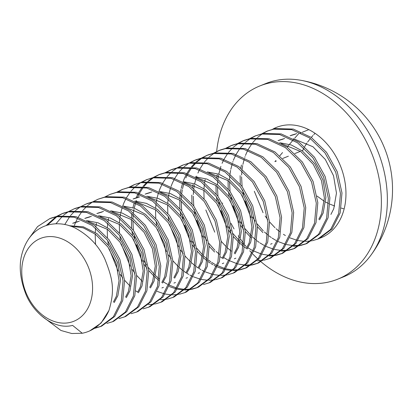 <?xml version="1.0" encoding="UTF-8"?>
<svg xmlns="http://www.w3.org/2000/svg" width="413" height="413" viewBox="0 0 413 413"><rect width="100%" height="100%" fill="white"/><g stroke="black" fill="none" stroke-linecap="round" stroke-linejoin="round"><path stroke-width="0.62" d="M293.4 138.685L312.961 146.76L325.336 159.48L333.549 175.762L336.461 193.088L333.75 208.761L330.916 214.424M290.179 135.748L295.238 134.23M291.692 135.139L296.751 133.621M281.32 143.548L300.881 151.623L313.26 164.343L321.469 180.626L324.386 197.951L321.67 213.624L318.836 219.293M278.104 140.611L283.158 139.093M279.73 142.722L291.382 145.015L302.393 151.013L314.768 163.739L322.981 180.022L325.893 197.342L323.183 213.015L319.574 219.845M279.611 140.002L284.671 138.484M208.854 172.732L228.41 180.806L240.789 193.527L248.998 209.809L251.915 227.129L249.199 242.803L246.365 248.471M207.264 171.901L218.911 174.198L229.922 180.197L242.297 192.917L250.51 209.2L253.422 226.52L250.712 242.194L247.103 249.024M196.774 177.595L216.335 185.669L228.709 198.39L236.923 214.672L239.834 231.992L237.119 247.666L234.285 253.334M195.184 176.764L206.836 179.061L217.842 185.06L230.217 197.781L238.43 214.063L241.347 231.383L238.631 247.062L235.028 253.887M184.694 182.458L204.254 190.532L216.629 203.253L224.842 219.535L227.754 236.856L225.044 252.529L222.209 258.197M183.109 181.627L194.755 183.924L205.762 189.923L218.141 202.644L226.35 218.926L229.267 236.246L226.551 251.925L222.948 258.75M160.538 192.184L180.099 200.259L192.473 212.979L200.687 229.261L203.599 246.582L200.883 262.26L198.049 267.923M158.948 191.353L170.6 193.651L181.606 199.649L193.981 212.37L202.194 228.652L205.111 245.972L202.396 261.651L198.792 268.476M148.458 197.047L168.019 205.122L180.393 217.842L188.607 234.125L191.518 251.445L188.808 267.123L185.974 272.786M145.237 194.11L150.296 192.592M146.873 196.216L158.52 198.514L169.526 204.512L181.906 217.233L190.114 233.515L193.031 250.841L190.316 266.514L186.712 273.339M146.749 193.501L151.808 191.983M136.378 201.911L155.938 209.985L168.313 222.705L176.527 238.988L179.443 256.308L176.728 271.986L173.894 277.65M133.162 198.973L138.216 197.455M134.793 201.085L146.439 203.377L157.451 209.376L169.826 222.096L178.039 238.378L180.951 255.704L178.24 271.377L174.632 278.202M134.669 198.364L139.728 196.846M124.303 206.774L143.863 214.848L156.238 227.568L164.451 243.851L167.363 261.171L164.648 276.849L161.813 282.513M122.713 205.948L134.359 208.24L145.371 214.239L157.745 226.959L165.959 243.247L168.876 260.567L166.16 276.24L162.557 283.065M112.217 211.637L131.783 219.711L144.158 232.431L152.371 248.714L155.283 266.034L152.573 281.712L149.733 287.381M110.632 210.811L122.284 213.103L133.291 219.102L145.67 231.822L153.879 248.11L156.795 265.43L154.08 281.103L150.477 287.928M100.137 216.5L119.703 224.574L132.077 237.294L140.291 253.577L143.208 270.902L140.492 286.576L137.658 292.244M96.926 213.562L101.98 212.045M98.552 215.674L110.204 217.966L121.216 223.965L133.59 236.685L141.804 252.973L144.715 270.293L142.005 285.966L138.396 292.796M98.433 212.953L103.493 211.435M88.062 221.363L107.628 229.437L120.002 242.157L128.216 258.44L131.127 275.765L128.412 291.439L125.578 297.107M84.846 218.425L89.905 216.908M86.477 220.537L98.124 222.829L109.135 228.828L121.51 241.553L129.723 257.836L132.64 275.156L129.925 290.829L126.316 297.659M86.358 217.816L91.412 216.298M70.179 226.05L83.147 227.816L95.548 234.3L107.922 247.02L116.136 263.308L119.047 280.628L116.337 296.302L113.441 302.058M72.765 223.288L77.825 221.771M69.11 225.704L83.297 226.794L97.055 233.691L109.435 246.416L117.643 262.699L120.56 280.019L117.844 295.693L114.2 302.574M74.278 222.679L79.337 221.161M320.065 238.151A59.529 44.919 -111.9 0 0 320.978 237.795A59.529 44.919 -111.9 0 0 341.902 169.81A59.529 44.919 -111.9 0 0 282.709 125.526A59.529 44.919 -111.9 0 0 276.509 127.359A59.529 44.919 -111.9 0 0 272.781 129.13M262.059 133.652L267.185 131.112L273.649 129.171L291.738 129.656L309.652 137.952L324.985 152.872L335.728 172.288L340.467 193.49L338.675 213.469L330.668 229.437L317.7 239.117L312.202 240.758M311.387 240.913L305.434 241.393M304.546 241.373L298.072 240.547M297.107 240.325L289.983 237.873M285.393 235.529L283.416 234.326M279.58 231.636L276.09 228.74M274.986 227.723L269.488 221.853M267.707 219.613L265.161 216.04M263.066 212.71L254.325 191.271M319.161 238.528L332.14 228.879L340.167 212.938L341.985 192.964L337.266 171.762L326.533 152.314L311.201 137.374L293.271 129.057L275.161 128.562L267.175 131.117M249.979 138.515L255.095 135.98L261.568 134.034L279.658 134.519L297.572 142.815L312.899 157.73L323.647 177.146L328.387 198.348L326.6 218.327L318.593 234.3L305.62 243.98L300.127 245.621M299.311 245.776L293.354 246.256M262.911 232.586L257.413 226.716M250.985 217.574L242.07 195.406M240.299 184.224L240.113 175.664M240.836 168.101L241.393 165.014M267.944 130.818L262.864 133.471M262.167 133.92L257.475 137.534M256.829 138.123L252.565 142.79M251.992 143.538L248.234 149.434M247.738 150.384L246.231 153.615M246.133 153.858L245.487 155.469M245.048 156.666L244.806 157.368M244.243 159.113L242.901 164.41M242.684 165.51L242.116 169.108M241.92 170.806L241.626 175.055M241.579 176.764L242.106 186.521M242.591 189.908L243.577 194.797M245.286 200.924L249.498 211.415M252.498 216.97L255.162 221.136M257.139 223.867L263.262 230.862M264.418 231.982L267.722 234.873M269.013 235.89L271.253 237.521M272.069 238.074L275.987 240.438M276.942 240.944L277.252 241.104M278.341 241.636L285.559 244.326M286.534 244.579L293.08 245.585M293.979 245.632L299.993 245.301M300.819 245.167L306.363 243.67M305.605 243.985L307.122 243.376L320.085 233.712L328.098 217.759L329.899 197.786L325.176 176.594L314.438 157.157L299.11 142.227L281.186 133.915L263.081 133.43L255.1 135.98M237.903 143.378L243.009 140.848L249.493 138.897L267.572 139.382L285.476 147.668L300.803 162.572L311.557 181.978L316.306 203.17L314.53 223.154L306.539 239.132L293.576 248.832L288.047 250.484M287.231 250.639L281.274 251.119M250.83 237.449L245.332 231.579M243.551 229.339L241.006 225.766M238.91 222.437L229.995 200.274M229.179 196.361L228.518 191.993M228.224 189.087L228.033 180.527M255.864 135.681L250.784 138.334M250.087 138.783L245.394 142.397M244.754 142.986L240.49 147.653M239.912 148.401L236.153 154.297M235.658 155.247L234.156 158.478M234.052 158.721L233.407 160.332M232.968 161.535L232.726 162.232M232.163 163.976L230.821 169.273M230.604 170.373L230.041 173.971M229.845 175.67L229.545 179.923M229.499 181.627L230.026 191.384M230.516 194.771L231.497 199.66M233.206 205.788L237.423 216.278M240.418 221.833L243.087 225.999M245.064 228.73L251.181 235.725M252.338 236.845L255.647 239.736M256.932 240.753L259.173 242.385M259.989 242.937L263.907 245.301M264.862 245.807L265.172 245.967M266.266 246.499L273.478 249.189M274.459 249.442L281.005 250.448M281.898 250.495L287.913 250.164M288.739 250.03L294.283 248.533M293.524 248.848L295.042 248.239L308.01 238.569L316.022 222.617L317.824 202.644L313.095 181.452L302.357 162.02L287.025 147.09L269.106 138.778L251.001 138.293L244.548 140.229M225.823 148.241L230.929 145.712L237.413 143.76L255.482 144.245L273.38 152.516L288.702 167.404L299.461 186.8L304.226 207.987L302.466 227.976L294.484 243.964L281.532 253.68L275.967 255.353M275.151 255.502L269.199 255.983M246.401 248.409L244.599 247.16M243.345 246.225L239.86 243.329M238.755 242.312L233.252 236.442M231.471 234.197L228.926 230.63M226.83 227.305L217.914 205.137M217.104 201.224L216.443 196.862M216.144 193.95L215.958 185.391M216.68 177.827L217.233 174.74M243.784 140.544L238.709 143.197M238.518 143.316L233.314 147.26M232.674 147.849L228.41 152.516M227.837 153.264L224.073 159.16M223.578 160.11L222.075 163.341M220.888 166.398L218.745 174.136M218.529 175.236L217.961 178.834M217.765 180.533L217.465 184.787M217.419 186.495L217.945 196.247M218.436 199.634L219.422 204.523M221.12 210.645L225.343 221.141M228.337 226.696L231.006 230.862M232.984 233.593L239.106 240.593M240.263 241.708L243.567 244.599M247.914 247.8L251.827 250.164M252.617 250.583L261.403 254.052M262.379 254.305L268.925 255.311M269.818 255.358L275.838 255.028M276.664 254.898L281.986 253.479M282.859 253.148L295.868 243.515L303.916 227.573L305.749 207.594L301.041 186.377L290.308 166.919L274.97 151.969L257.041 143.647L238.926 143.156L232.467 145.092M213.743 153.104L218.869 150.569L225.333 148.623L243.391 149.103L261.284 157.368L276.607 172.242L287.371 191.632L292.141 212.809L290.396 232.798L282.43 248.796L269.488 258.528L263.892 260.216M263.076 260.366L257.118 260.846M231.265 251.089L227.78 248.192M226.675 247.175L221.177 241.306M214.75 232.168L205.834 209.995M204.068 198.813L203.877 190.254M203.96 188.653L204.373 184.306M204.6 182.691L205.158 179.603M231.703 145.407L226.629 148.06M270.809 257.996L283.814 248.347L291.846 232.4L293.669 212.421L288.945 191.209L278.212 171.762L262.875 156.821L244.95 148.51L226.845 148.019L220.387 149.955M201.668 157.967L206.789 155.433L213.258 153.491L231.326 153.972L249.23 162.252L264.563 177.151L275.316 196.562L280.071 217.765L278.295 237.764L270.283 253.747L257.299 263.437L251.811 265.079M250.996 265.229L245.038 265.709M222.246 258.135L220.444 256.886M214.595 252.044L209.097 246.169M202.675 237.031L193.754 214.858M191.988 203.676L191.797 195.117M192.52 187.554L193.077 184.472M219.628 150.27L214.548 152.924M214.362 153.042L209.159 156.986M208.519 157.575L204.254 162.242M203.676 162.99L199.918 168.891M199.422 169.836L197.915 173.073M196.727 176.124L194.585 183.862M194.368 184.962L193.805 188.56M193.609 190.259L193.31 194.513M193.263 196.221L193.79 205.973M194.28 209.36L195.261 214.244M196.96 220.361L201.188 230.867M204.182 236.422L206.851 240.588M208.828 243.319L214.946 250.319M216.102 251.434L219.411 254.331M223.753 257.531L227.671 259.891M228.461 260.314L237.243 263.778M238.224 264.036L244.77 265.038M245.663 265.084L251.677 264.754M252.503 264.625L257.846 263.2M258.765 262.849L271.754 253.184L279.782 237.227L281.589 217.243L276.855 196.036L266.117 176.604L250.784 161.674L232.865 153.368L214.765 152.882L208.307 154.818M189.588 162.83L194.714 160.296L201.177 158.355L219.246 158.835L237.15 167.11L252.477 182.009L263.236 201.42L267.991 222.622L266.215 242.622L258.208 258.61L245.219 268.3L239.731 269.942M238.915 270.092L232.963 270.577M232.075 270.556L225.601 269.73M224.636 269.503L217.517 267.056M216.438 266.561L215.374 266.039M215.039 265.869L214.084 265.363M212.922 264.712L210.945 263.504M210.165 262.998L208.364 261.749M207.109 260.815L203.619 257.918M202.515 256.907L197.016 251.037M195.235 248.791L192.69 245.219M190.594 241.894L181.674 219.721M180.863 215.808L180.202 211.446M179.908 208.539L179.722 199.985M179.8 198.379L180.213 194.033M180.445 192.417L180.997 189.335M181.224 188.282L182.577 183.279M183.145 181.591L184.327 178.54M184.394 178.385L186.33 174.358M186.836 173.445L190.667 167.714M191.25 166.986L195.571 162.459M196.216 161.891L200.961 158.396M207.548 155.133L202.473 157.792M201.771 158.236L197.078 161.85M196.438 162.438L192.174 167.105M191.601 167.854L187.838 173.754M187.342 174.699L185.835 177.936M184.172 182.401L182.51 188.726M182.293 189.83L181.725 193.429M181.529 195.122L181.23 199.376M181.183 201.085L181.71 210.836M182.2 214.223L183.181 219.112M184.885 225.23L189.108 235.73M192.102 241.285L194.771 245.451M196.748 248.182L202.871 255.182M204.027 256.297L207.331 259.188M208.622 260.205L210.857 261.837M211.678 262.394L215.591 264.754M216.551 265.26L225.162 268.641M226.143 268.899L232.689 269.906M233.582 269.947L239.602 269.617M240.428 269.488L245.916 268.006M245.219 268.3L246.721 267.696L259.694 258.027L267.712 242.064L269.508 222.08L264.769 200.878L254.026 181.452L238.693 166.532L220.785 158.231L202.69 157.745L196.227 159.686M177.507 167.693L182.634 165.159L189.097 163.218L207.171 163.698L225.075 171.978L240.402 186.872L251.161 206.283L255.915 227.486L254.134 247.485L246.127 263.473L233.138 273.163L227.656 274.805M226.835 274.96L220.883 275.44M219.995 275.419L213.521 274.593M212.556 274.366L205.437 271.919M204.363 271.424L203.294 270.902M202.959 270.732L202.003 270.226M200.842 269.575L198.865 268.367M198.09 267.861L196.289 266.612M195.029 265.678L191.544 262.782M190.439 261.77L184.941 255.9M183.16 253.654L180.615 250.082M178.514 246.757L169.598 224.584M168.783 220.671L168.122 216.309M167.828 213.402L167.642 204.848M167.724 203.242L168.137 198.901M168.365 197.28L168.922 194.198M169.144 193.145L170.497 188.142M171.065 186.454L172.252 183.403M172.319 183.248L174.25 179.221M174.756 178.308L178.586 172.577M179.17 171.849L183.491 167.322M184.141 166.754L188.88 163.259M195.468 159.996L190.393 162.655M234.661 272.554L247.63 262.869L255.642 246.902L257.428 226.918L252.684 205.72L241.941 186.304L226.608 171.385L208.699 163.094L190.61 162.608L182.634 165.159M165.432 172.557L170.554 170.022L177.022 168.081L195.127 168.571L213.051 176.883L228.379 191.813L239.117 211.244L243.84 232.442L242.039 252.415L234.026 268.362L221.063 278.026L215.576 279.668M214.76 279.823L208.802 280.303M207.92 280.282L201.446 279.456M200.475 279.229L193.356 276.782M192.282 276.287L191.219 275.765M190.883 275.595L189.928 275.089M188.767 274.438L186.784 273.23M186.01 272.725L184.208 271.475M182.954 270.541L179.464 267.65M178.359 266.633L172.861 260.763M171.08 258.517L168.535 254.95M166.439 251.62L157.518 229.447M156.703 225.534L156.042 221.172M155.747 218.265L155.562 209.711M155.644 208.106L156.057 203.764M156.284 202.143L156.842 199.061M157.069 198.008L158.422 193.005M158.99 191.322L160.172 188.266M160.239 188.111L162.17 184.09M162.681 183.171L166.506 177.44M167.089 176.712L171.41 172.185M172.061 171.617L176.805 168.122M183.393 164.864L178.313 167.518M222.617 277.402L235.575 267.707L243.572 251.724L245.343 231.745L240.593 210.547L229.845 191.142L214.512 176.237L196.614 167.957L178.53 167.471L172.045 169.418M153.352 177.42L158.489 174.88L164.942 172.944L183.047 173.434L200.971 181.741L216.298 196.671L227.036 216.107L231.76 237.299L229.964 257.273L221.951 273.225L208.983 282.89L203.495 284.531M171.312 169.728L166.238 172.381M210.573 282.249L223.526 272.534L231.507 256.54L233.262 236.556L228.497 215.369L217.744 195.979L202.416 181.09L184.523 172.815L166.454 172.335L159.965 174.286M141.272 182.283L146.409 179.743L152.862 177.807L170.987 178.302L188.922 186.63L204.259 201.585L214.987 221.048L219.69 242.271L217.852 262.25L209.794 278.181L196.779 287.804L191.42 289.394M190.599 289.549L184.647 290.029M183.759 290.009L177.285 289.183M176.32 288.961L169.201 286.508M158.793 280.267L155.309 277.376M154.204 276.359L148.706 270.489M146.925 268.243L144.38 264.676M142.279 261.346L133.363 239.173M132.547 235.26L131.886 230.898M131.592 227.991L131.406 219.437M131.489 217.832L131.902 213.485M132.909 207.734L134.261 202.737M136.078 197.842L138.014 193.816M138.52 192.897L142.351 187.166M142.934 186.439L147.255 181.911M147.906 181.343L152.645 177.853M159.232 174.591L154.157 177.244M153.46 177.688L148.768 181.307M148.122 181.896L143.863 186.557M143.285 187.306L139.527 193.207M139.031 194.151L137.524 197.388M136.342 200.439L134.194 208.178M133.977 209.283L133.409 212.881M133.213 214.574L132.914 218.828M132.872 220.537L133.399 230.294M133.889 233.686L134.87 238.569M136.579 244.697L140.792 255.182M143.791 260.737L146.46 264.909M148.432 267.634L154.555 274.63M155.711 275.75L159.015 278.641M163.362 281.847L167.28 284.206M168.07 284.629L176.852 288.098M177.827 288.351L184.374 289.358M185.272 289.399L191.286 289.074M192.112 288.94L197.528 287.489M198.529 287.102L211.471 277.371L219.437 261.367L221.182 241.383L216.407 220.196L205.648 200.816L190.321 185.938L172.433 177.678L154.374 177.198L146.409 179.743M129.197 187.146L134.328 184.606L140.787 182.67L158.902 183.16L176.826 191.482L192.164 206.433L202.897 225.88L207.61 247.098L205.782 267.082L197.734 283.024L184.725 292.657L179.34 294.257M178.524 294.412L172.567 294.892M171.684 294.872L165.21 294.046M164.24 293.824L157.121 291.371M142.124 281.222L136.626 275.352M134.844 273.112L132.299 269.539M130.203 266.209L121.283 244.037M120.467 240.129L119.806 235.761M119.512 232.855L119.326 224.3M119.409 222.695L119.822 218.348M120.049 216.737L120.606 213.65M120.828 212.597L122.181 207.6M122.738 205.948L123.936 202.86M124.003 202.706L125.934 198.679M126.44 197.76L130.271 192.03M130.854 191.302L135.175 186.779M135.825 186.206L140.57 182.716M147.157 179.454L142.077 182.107M184.817 292.621L186.335 292.012L199.319 282.322L207.331 266.333L209.107 246.339L204.358 225.131L193.604 205.726L178.266 190.821L160.373 182.546L142.294 182.061L134.354 184.596M117.116 192.009L122.253 189.469L128.706 187.533L146.811 188.023L164.73 196.33L180.068 211.265L190.801 230.702L195.53 251.915L193.718 271.893L185.685 287.851L172.691 297.505L167.26 299.12M166.444 299.275L160.492 299.755M137.694 292.182L135.892 290.933M130.043 286.085L124.545 280.215M122.764 277.97L120.219 274.402M118.123 271.073L109.202 248.9M108.392 244.992L107.731 240.624M107.437 237.718L107.251 229.163M107.328 227.563L107.741 223.211M107.974 221.6L108.526 218.513M135.077 184.317L130.002 186.97M172.742 297.484L174.255 296.875L187.244 287.185L195.256 271.191L197.032 251.197L192.277 229.995L181.519 210.584L166.186 195.685L148.293 187.409L130.219 186.924L122.233 189.479M105.036 196.877L110.168 194.337L116.626 192.396L134.726 192.886L152.64 201.188L167.972 216.113L178.715 235.539L183.449 256.741L181.648 276.725L173.625 292.688L160.642 302.357L155.18 303.983M154.364 304.138L148.412 304.618M95.537 244.475L95.171 234.026M95.253 232.426L95.666 228.079M95.893 226.463L96.446 223.376M123.002 189.18L117.922 191.833M162.273 301.696L175.215 291.986L183.191 276.003L184.952 256.039L180.202 234.863L169.459 215.467L154.132 200.563L136.228 192.277L118.139 191.787L110.152 194.342M92.961 201.74L98.082 199.2L104.551 197.259L122.64 197.744L140.554 206.041L155.887 220.96L166.63 240.381L171.369 261.584L169.578 281.568L161.566 297.536L148.587 307.21L143.105 308.847M148.582 307.21L150.1 306.601L163.063 296.937L171.08 280.985L172.882 261.016L168.153 239.819L157.42 220.387L142.087 205.452L124.168 197.146L106.058 196.65L98.077 199.205M80.881 206.603L85.992 204.068L92.471 202.122L110.56 202.607L128.464 210.898L143.796 225.808L154.539 245.219L159.289 266.421L157.508 286.4L149.501 302.373L136.538 312.063L131.024 313.71M74.423 225.4L75.625 222.313M75.687 222.158L77.623 218.131M78.129 217.212L81.96 211.482M82.543 210.754L86.864 206.232M87.51 205.659L92.254 202.169M136.507 312.073L138.019 311.464L150.988 301.8L159 285.848L160.802 265.874L156.073 244.677L145.34 225.25L130.007 210.315L112.088 202.009L93.978 201.513L87.525 203.454M68.801 211.466L73.906 208.937L80.39 206.985L98.47 207.471L116.368 215.746L131.695 230.645L142.449 250.046L147.204 271.238L145.438 291.217L137.452 307.205L124.494 316.91L118.949 318.573M64.733 224.579L69.88 216.345M70.463 215.617L74.784 211.095M75.434 210.522L80.174 207.032M125.82 316.379L138.835 306.756L146.889 290.819L148.732 270.84L144.023 249.617L133.301 230.16L117.958 215.199L100.029 206.872L81.903 206.376L75.45 208.317M56.726 216.329L61.831 213.8L68.315 211.848L86.379 212.328L104.267 220.599L119.594 235.482L130.353 254.867L135.123 276.054L133.373 296.038L125.397 312.037L112.455 321.758L106.869 323.436M55.9 223.82L62.704 215.958M63.354 215.385L68.099 211.895M113.766 321.231L126.776 311.593L134.819 295.651L136.651 275.672L131.933 254.454L121.205 235.002L105.867 220.052L87.938 211.735L69.823 211.244L63.37 213.18M28.58 238.998L37.568 226.598L49.756 218.658L56.235 216.711L74.294 217.192L92.176 225.452L107.504 240.325L118.263 259.7L123.043 280.881L121.303 300.87L113.343 316.874L100.405 326.611L94.789 328.299M46.158 225.524L56.018 216.758M62.606 213.495L57.526 216.149M57.34 216.267L47.516 225.106M95.48 327.85L101.025 326.347M101.722 326.079L114.721 316.425L122.749 300.478L124.566 280.494L119.842 259.287L109.109 239.845L93.772 224.904L75.853 216.598L57.743 216.107L51.289 218.043M216.66 151.54A104.174 78.604 68.1 0 1 259.834 85.945L265.812 83.534A104.174 78.604 68.1 0 1 299.817 80.107A104.174 78.604 68.1 0 1 377.652 150.833A104.174 78.604 68.1 0 1 370.502 255.745A104.174 78.604 68.1 0 1 343.631 276.803L337.653 279.209A104.174 78.604 68.1 0 1 261.052 261.821M259.834 85.945A104.174 78.604 68.1 0 1 371.664 153.218A104.174 78.604 68.1 0 1 337.653 279.209M260.913 261.703A104.174 78.604 68.1 0 1 259.834 260.763M259.24 260.242A104.174 78.604 68.1 0 1 258.419 259.503M257.877 259.008A104.174 78.604 68.1 0 1 252.983 254.232M252.131 253.345A104.174 78.604 68.1 0 1 250.81 251.925M250.624 251.724A104.174 78.604 68.1 0 1 249.777 250.784M246.236 246.644A104.174 78.604 68.1 0 1 244.94 245.033M243.696 243.433A104.174 78.604 68.1 0 1 240.722 239.38M239.535 237.671A104.174 78.604 68.1 0 1 238.26 235.761M234.052 228.905A104.174 78.604 68.1 0 1 231.068 223.407M222.69 203.325A104.174 78.604 68.1 0 1 222.581 203.005M72.605 325.398C53.819 330.359 32.291 312.171 25.348 292.776C20.02 278.439 18.864 265.6 21.879 254.248C30.33 222.344 58.45 218.73 76.364 228.678C89.585 236.2 99.125 246.422 104.979 259.343C112.749 279.069 115.098 289.596 108.986 310.39A59.529 44.919 68.1 0 1 88.465 331.417A59.529 44.919 68.1 0 1 82.27 333.25L72.605 325.398M69.203 322.636A44.645 33.69 -111.9 0 0 80.014 252.802A44.645 33.69 -111.9 0 0 22.307 264.098A44.645 33.69 -111.9 0 0 69.203 322.636M89.667 330.932L101.071 323.08L108.986 310.39M82.27 333.25L71.759 333.508L60.964 330.488L41.042 315.486M343.513 208.704L341.257 208.095M334.69 206.025L330.049 204.192M328.557 203.521L325.692 202.081M324.293 201.291L317.039 196.051M301.97 150.709L302.817 150.363L303.963 147.937M304.675 146.62L306.952 142.986M307.67 141.974L310.39 138.479M311.278 137.431L312.966 135.521M313.746 134.674L315.042 133.301M276.302 161.039L274.913 161.602L275.729 160.636M279.844 155.763L282.533 152.578M287.118 147.152L288.744 145.226M289.472 144.364L293.158 140.002M294.794 138.066L298.651 133.724M282.781 158.432L288.382 156.176M294.861 153.569L300.457 151.313M300.163 133.115L300.819 132.852M302.331 132.243L308.795 129.641M291.619 135.17L290.107 135.779M279.539 140.033L278.026 140.642M272.105 243.582L270.592 244.191M235.869 258.171L234.357 258.781M223.789 263.035L222.282 263.644M199.634 272.761L198.121 273.37M187.554 277.624L186.046 278.233M146.677 193.532L145.164 194.136M175.473 282.492L173.966 283.096M134.597 198.395L133.084 198.999M163.398 287.355L161.886 287.959M98.361 212.984L96.849 213.593M86.281 217.847L84.773 218.456M74.206 222.71L72.693 223.319M319.192 238.518L317.685 239.122M244.527 140.234L243.02 140.843M282.957 253.107L281.449 253.716M232.452 145.097L230.939 145.706M270.876 257.97L269.369 258.579M220.372 149.96L218.869 150.569M258.801 262.833L257.299 263.437M208.291 154.823L206.789 155.433M196.216 159.692L194.714 160.296M234.641 272.559L233.138 273.163M222.566 277.422L221.063 278.026M172.056 169.418L170.554 170.022M210.485 282.285L208.983 282.89M159.981 174.281L158.468 174.89M198.405 287.149L196.898 287.758M162.17 301.738L160.662 302.347M87.51 203.459L85.997 204.068M125.934 316.332L124.427 316.936M75.429 208.322L73.917 208.932M113.859 321.195L112.346 321.799M63.349 213.185L61.842 213.795M101.779 326.058L100.271 326.668M370.492 255.766A110.829 110.829 0 0 0 299.823 80.107M51.274 218.049L49.761 218.658M89.698 330.921L88.465 331.417"/></g></svg>
